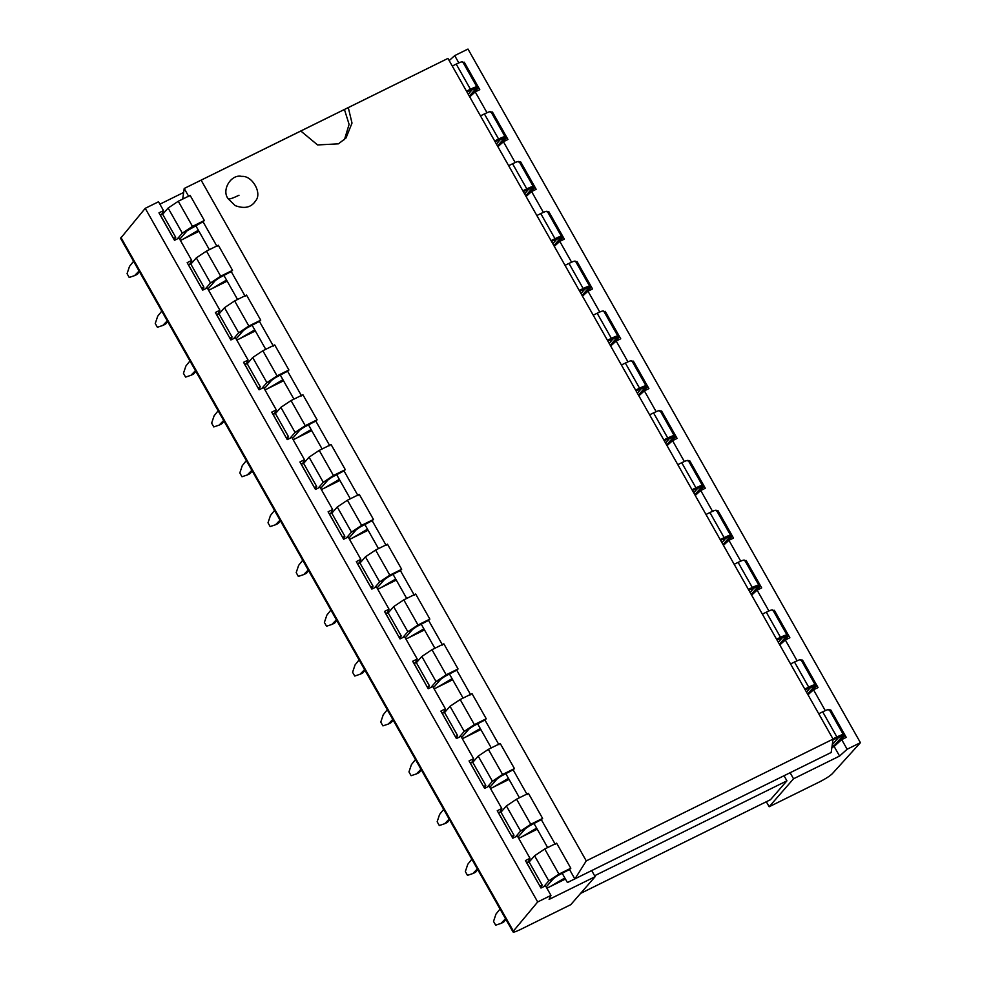 <?xml version="1.0" encoding="UTF-8"?>
<svg xmlns="http://www.w3.org/2000/svg" width="981" height="981" viewBox="0 0 981 981"><rect width="100%" height="100%" fill="white"/><g stroke="black" fill="none" stroke-linecap="round" stroke-linejoin="round"><path stroke-width="1.47" d="M198.542 230.547L187.911 236.777M198.358 230.241L183.459 238.972M160.185 214.998L162.392 213.797L175.709 237.341L174.14 239.671M175.709 237.341L173.502 238.53M160.259 214.9L173.576 238.444M161.657 214.594L163.52 210.596L158.971 212.84L174.508 240.308L179.069 238.052L191.712 260.419L187.163 262.663L202.699 290.131L207.249 287.887L219.903 310.241L215.354 312.498L230.891 339.953L235.44 337.709L248.095 360.076L243.546 362.32L259.082 389.788L263.631 387.532L276.286 409.899L271.725 412.143L287.261 439.611L291.823 437.354L304.478 459.721L299.916 461.965L315.453 489.433L320.014 487.189L332.669 509.544L328.108 511.8L343.644 539.256L348.206 537.012L360.861 559.378L356.299 561.623L371.836 589.078L376.397 586.834L389.04 609.201L384.491 611.445L400.027 638.913L404.589 636.657L417.232 659.024L412.682 661.268L428.219 688.736L432.768 686.492L445.423 708.846L440.874 711.102L456.41 738.558L460.96 736.314L473.615 758.681L469.053 760.925L484.602 788.381L489.151 786.137L501.806 808.503L497.244 810.747L512.781 838.215L517.343 835.959L529.998 858.326L525.436 860.57L540.972 888.038L545.534 885.794L550.966 895.395L549.102 899.405L595.148 876.683L591.727 870.65M180.43 240.468L198.971 231.32M159.891 204.183L183.643 192.46M208.622 290.29L227.163 281.142M236.813 340.113L255.354 330.965M264.993 389.948L283.546 380.787M293.184 439.77L311.737 430.622M321.376 489.593L339.929 480.445M349.567 539.415L368.108 530.267M377.759 589.25L396.299 580.09M405.95 639.072L424.491 629.925M434.142 688.895L452.682 679.747M462.321 738.718L480.874 729.57M490.512 788.552L509.065 779.392M518.704 838.375L537.257 829.215M546.895 888.197L565.436 879.05M120.933 237.476L513.37 931.104L513.014 931.95L120.577 238.322L145.237 208.328L158.53 201.767L163.52 210.596M145.237 208.328L537.686 901.956L550.966 895.395M189.848 264.429L191.712 260.419M537.686 901.956L513.37 931.104C512.327 932.759 514.535 932.293 519.979 929.73L570.77 904.666L595.148 876.683M528.134 862.336L529.998 858.326M499.942 812.501L501.806 808.503M471.751 762.678L473.615 758.681M443.559 712.856L445.423 708.846M415.368 663.033L417.232 659.024M387.176 613.199L389.04 609.201M358.985 563.376L360.861 559.378M330.805 513.553L332.669 509.544M302.614 463.731L304.478 459.721M274.422 413.896L276.286 409.899M246.231 364.074L248.095 360.076M218.04 314.251L219.903 310.241M594.609 875.751L786.921 780.839L770.514 799.674L580.556 893.421M784.04 775.738L786.921 780.839M506.012 919.577L503.118 922.348M505.546 918.743L501.033 923.379L504.246 921.6M500.04 909.019L495.981 914.096L493.529 921.392L495.675 925.181L501.033 923.379M477.821 869.755L474.927 872.514M477.355 868.921L472.842 873.544L476.055 871.778M471.849 859.197L467.79 864.273L465.337 871.557L467.483 875.359L472.842 873.544M449.641 819.92L446.735 822.691M449.163 819.098L444.651 823.721L447.863 821.955M443.657 809.362L439.598 814.451L437.158 821.735L439.304 825.536L444.651 823.721M421.45 770.097L418.544 772.869M420.972 769.263L416.459 773.899L419.684 772.133M415.478 759.539L411.419 764.628L408.967 771.912L411.113 775.701L416.459 773.899M393.258 720.275L390.364 723.046M392.792 719.441L388.268 724.076L391.493 722.298M387.287 709.717L383.228 714.793L380.775 722.09L382.921 725.879L388.268 724.076M365.067 670.452L362.173 673.211M364.601 669.618L360.076 674.241L363.301 672.476M359.095 659.894L355.036 664.971L352.584 672.255L354.73 676.056L360.076 674.241M336.875 620.617L333.981 623.389M336.409 619.796L331.897 624.419L335.11 622.653M330.904 610.059L326.845 615.148L324.392 622.432L326.538 626.234L331.897 624.419M308.684 570.795L305.79 573.566M308.218 569.973L303.705 574.596L306.918 572.83M302.712 560.237L298.653 565.326L296.201 572.61L298.347 576.399L303.705 574.596M280.492 520.972L277.598 523.744M280.026 520.138L275.514 524.774L278.727 522.996M274.521 510.414L270.462 515.491L268.009 522.787L270.155 526.576L275.514 524.774M252.313 471.15L249.407 473.909M251.835 470.316L247.322 474.939L250.535 473.173M246.329 460.592L242.27 465.668L239.818 472.952L241.976 476.754L247.322 474.939M224.122 421.315L221.216 424.086M223.643 420.493L219.131 425.116L222.344 423.351M218.138 410.757L214.091 415.846L211.638 423.13L213.784 426.931L219.131 425.116M195.93 371.492L193.024 374.264M195.464 370.671L190.939 375.294L194.164 373.528M189.958 360.934L185.899 366.023L183.447 373.307L185.593 377.096L190.939 375.294M167.739 321.67L164.845 324.441M167.273 320.836L162.748 325.471L165.973 323.693M161.767 311.112L157.708 316.189L155.256 323.485L157.401 327.274L162.748 325.471M139.547 271.847L136.653 274.606M139.081 271.014L134.556 275.636L137.781 273.871M133.575 261.289L129.517 266.366L127.064 273.662L129.21 277.451L134.556 275.636M769.153 806.75L793.531 778.779L839.577 756.057L847.13 749.239L860.423 742.678L832.317 773.702C829.877 776.045 825.744 778.706 819.944 781.685L769.153 806.75L766.32 801.747M790.122 772.746L793.531 778.779M831.876 747.559L834.132 746.443L839.577 756.057M449.175 60.577L454.694 55.61L467.986 49.05L860.423 742.678M454.694 55.61L458.801 62.87M469.715 96.861L475.221 91.895L479.783 89.651L464.246 62.183L463.204 62.698M475.221 91.895L486.993 112.705M497.907 146.696L503.412 141.73L507.974 139.474L492.437 112.018L491.395 112.521M503.412 141.73L515.184 162.527M526.098 196.519L531.604 191.553L536.166 189.296L520.629 161.84L519.587 162.356M531.604 191.553L543.376 212.35M554.277 246.341L559.795 241.375L564.345 239.131L548.808 211.663L547.778 212.178M559.795 241.375L571.567 262.172M582.469 296.164L587.987 291.198L592.536 288.954L577 261.486L575.97 262.001M587.987 291.198L599.759 312.007M610.66 345.999L616.178 341.02L620.728 338.776L605.191 311.32L604.161 311.823M616.178 341.02L627.938 361.83M638.852 395.821L644.37 390.855L648.919 388.599L633.383 361.143L632.34 361.658M644.37 390.855L656.13 411.652M667.043 445.644L672.549 440.677L677.111 438.433L661.574 410.965L660.532 411.48M672.549 440.677L684.321 461.475M695.235 495.466L700.741 490.5L705.302 488.256L689.766 460.788L688.723 461.303M700.741 490.5L712.513 511.309M723.426 545.301L728.932 540.323L733.494 538.079L717.957 510.611L716.915 511.126M728.932 540.323L740.704 561.132M751.618 595.124L757.124 590.157L761.685 587.901L746.136 560.445L745.106 560.948M757.124 590.157L768.896 610.955M779.797 644.946L785.315 639.98L789.864 637.736L774.328 610.268L773.298 610.783M785.315 639.98L797.087 660.777M807.988 694.769L813.507 689.802L818.056 687.558L802.519 660.09L801.489 660.605M813.507 689.802L825.266 710.6M834.132 746.443L841.698 739.625L846.247 737.381L830.711 709.913L829.681 710.428M841.698 739.625L847.13 749.239M463.437 63.115L464.246 62.183M491.628 112.938L492.437 112.018M519.82 162.76L520.629 161.84M548.011 212.583L548.808 211.663M576.203 262.418L577 261.486M604.394 312.24L605.191 311.32M632.573 362.063L633.383 361.143M660.765 411.885L661.574 410.965M688.956 461.72L689.766 460.788M717.148 511.542L717.957 510.611M745.339 561.365L746.136 560.445M773.531 611.188L774.328 610.268M801.722 661.022L802.519 660.09M829.914 710.845L830.711 709.913M526.662 862.728L528.869 861.526L542.186 885.07L540.617 887.4M526.723 862.63L539.979 886.272M498.471 812.906L500.678 811.704L513.995 835.248L512.425 837.578M498.532 812.808L511.788 836.437M470.279 763.071L472.486 761.881L485.803 785.413L484.234 787.743M470.34 762.985L483.596 786.615M442.088 713.248L444.295 712.047L457.612 735.591L456.042 737.92M442.149 713.15L455.405 736.792M413.896 663.426L416.103 662.224L429.42 685.768L427.851 688.098M413.957 663.328L427.213 686.97M385.705 613.603L387.912 612.402L401.229 635.946L399.659 638.275M385.766 613.505L399.022 637.135M357.513 563.768L359.733 562.579L373.05 586.111L371.48 588.441M357.587 563.683L370.83 587.312M329.322 513.946L331.541 512.744L344.858 536.288L343.289 538.618M329.395 513.848L342.651 537.49M301.142 464.123L303.35 462.922L316.667 486.466L315.097 488.796M301.204 464.025L314.46 487.667M272.951 414.301L275.158 413.099L288.475 436.643L286.906 438.973M273.012 414.203L286.268 437.833M244.76 364.466L246.967 363.277L260.284 386.808L258.714 389.138M244.821 364.38L258.077 388.01M216.568 314.643L218.775 313.442L232.092 336.986L230.523 339.316M216.629 314.545L229.885 338.187M188.377 264.821L190.584 263.619L203.901 287.163L202.331 289.493M188.438 264.723L201.694 288.365M542.186 885.07L540.04 886.174M513.995 835.248L511.849 836.339M485.803 785.413L483.658 786.517M457.612 735.591L455.466 736.694M429.42 685.768L427.275 686.872M401.229 635.946L399.095 637.037M373.05 586.111L370.904 587.214M344.858 536.288L342.712 537.392M316.667 486.466L314.521 487.569M288.475 436.643L286.329 437.747M260.284 386.808L258.138 387.912M232.092 336.986L229.946 338.089M203.901 287.163L201.755 288.267M471.334 93.833L475.944 88.535M469.556 96.604L478.238 88.082L464.393 64.795M499.525 143.655L504.136 138.37M497.747 146.427L506.417 137.916L492.585 114.618M527.717 193.478L532.327 188.193M525.939 196.249L534.608 187.739L520.776 164.44M555.908 243.313L560.519 238.015M554.13 246.072L562.8 237.561L548.955 214.263M584.1 293.135L588.71 287.838M582.322 295.906L590.991 287.384L577.147 264.097M612.279 342.958L616.89 337.672M610.513 345.729L619.183 337.206L605.338 313.92M640.47 392.78L645.081 387.495M638.705 395.551L647.374 387.041L633.53 363.743M668.662 442.615L673.273 437.318M666.896 445.374L675.566 436.864L661.721 413.565M696.853 492.437L701.464 487.14M695.075 495.197L703.757 486.686L689.913 463.4M725.045 542.26L729.656 536.975M723.267 545.031L731.936 536.509L718.104 513.222M753.236 592.083L757.847 586.797M751.458 594.854L760.128 586.344L746.283 563.045M781.428 641.917L786.039 636.62M779.65 644.676L788.319 636.166L774.475 612.867M809.607 691.74L814.23 686.442M807.841 694.499L816.511 685.989L802.666 662.702M831.9 747.363L833.58 745.707M837.799 741.562L842.409 736.277M833.335 746.97L844.702 735.811L830.858 712.525M565.007 878.277L554.375 884.506M564.835 877.97L549.936 886.701M536.815 828.455L526.184 834.684M536.644 828.136L521.745 836.879M508.624 778.62L497.992 784.861M508.452 778.313L493.553 787.056M480.432 728.797L469.801 735.027M480.261 728.491L465.362 737.222M452.241 678.975L441.622 685.204M452.069 678.668L437.17 687.399M424.062 629.152L413.43 635.381M423.878 628.833L408.979 637.576M395.87 579.317L385.239 585.559M395.686 579.011L380.787 587.754M367.679 529.495L357.047 535.724M367.507 529.188L352.596 537.919M339.487 479.672L328.856 485.902M339.316 479.366L324.417 488.097M311.296 429.85L300.664 436.079M311.124 429.543L296.225 438.274M283.104 380.027L272.473 386.256M282.933 379.708L268.034 388.451M254.913 330.192L244.294 336.422M254.741 329.886L239.842 338.617M226.734 280.37L216.102 286.599M226.55 280.063L211.651 288.794M476.226 89.026L478.238 88.082M504.418 138.861L506.417 137.916M532.609 188.683L534.608 187.739M560.789 238.506L562.8 237.561M588.98 288.328L590.991 287.384M617.172 338.163L619.183 337.206M645.363 387.986L647.374 387.041M673.555 437.808L675.566 436.864M701.746 487.631L703.757 486.686M729.938 537.465L731.936 536.509M758.129 587.288L760.128 586.344M786.308 637.11L788.319 636.166M814.5 686.933L816.511 685.989M842.691 736.768L844.702 735.811M162.674 214.287L168.119 208.046L178.272 201.264L190.142 195.415L204.342 220.517L192.484 226.378L178.272 201.264M177.279 238.935L182.319 233.147L168.119 208.046M179.731 239.229L187.077 230.805L203.03 221.743L217.022 246.452M187.077 230.805L182.319 233.147L192.484 226.378L191.013 228.07M182.699 199.082L184.207 188.475L300.824 131.025L317.586 144.943L338.433 143.839L346.011 138.014L352.007 123.079L348.292 107.603L447.961 58.419L184.207 188.475L188.83 196.629M543.756 886.665L548.796 880.877L558.949 874.108L544.737 848.994L556.607 843.145L570.819 868.259L569.507 869.473L574.878 878.976L586.27 860.901L201.154 180.222M515.565 836.842L520.604 831.054L530.758 824.285L516.558 799.172L528.416 793.322L542.628 818.424L541.316 819.65L555.295 844.359M487.373 787.02L492.413 781.232L502.566 774.463L488.366 749.349L500.224 743.488L514.436 768.601L513.124 769.815L527.104 794.536M459.182 737.197L464.221 731.409L474.375 724.628L460.175 699.527L472.033 693.665L486.245 718.779L484.933 719.993L498.912 744.714M430.99 687.362L436.03 681.574L446.183 674.805L431.983 649.692L443.853 643.843L458.053 668.956L456.741 670.17L470.721 694.891M402.799 637.54L407.838 631.752L418.004 624.983L403.792 599.869L415.662 594.02L429.862 619.121L428.55 620.348L442.541 645.057M374.607 587.717L379.659 581.929L389.813 575.16L375.6 550.047L387.47 544.185L401.67 569.299L400.358 570.513L414.35 595.234M346.428 537.895L351.468 532.107L361.621 525.326L347.409 500.224L359.279 494.363L373.479 519.476L372.167 520.69L386.158 545.411M318.236 488.06L323.276 482.272L333.43 475.503L319.23 450.402L331.088 444.54L345.3 469.654L343.988 470.868L357.967 495.589M290.045 438.237L295.085 432.449L305.238 425.68L291.038 400.567L302.896 394.718L317.108 419.819L315.796 421.045L329.775 445.754M261.853 388.415L266.893 382.627L277.047 375.858L262.847 350.744L274.705 344.895L288.917 369.996L287.605 371.223L301.584 395.932M233.662 338.592L238.702 332.804L248.855 326.023L234.655 300.922L246.513 295.06L260.725 320.174L259.413 321.388L273.392 346.109M205.47 288.757L210.51 282.982L220.676 276.201L206.464 251.099L218.334 245.238L232.534 270.351L231.222 271.565L245.201 296.287M203.03 221.743L204.342 220.517M231.222 271.565L219.192 277.893L220.676 276.201L232.534 270.351M259.413 321.388L247.384 327.715L248.855 326.023L260.725 320.174M287.605 371.223L275.575 377.55L277.047 375.858L288.917 369.996M315.796 421.045L303.767 427.373L305.238 425.68L317.108 419.819M343.988 470.868L331.958 477.195L333.43 475.503L345.3 469.654M372.167 520.69L360.15 527.018L361.621 525.326L373.479 519.476M400.358 570.513L388.341 576.84L389.813 575.16L401.67 569.299M428.55 620.348L416.52 626.675L418.004 624.983L429.862 619.121M456.741 670.17L444.712 676.498L446.183 674.805L458.053 668.956M484.933 719.993L472.903 726.32L474.375 724.628L486.245 718.779M513.124 769.815L501.095 776.143L502.566 774.463L514.436 768.601M541.316 819.65L529.286 825.977L530.758 824.285L542.628 818.424M569.507 869.473L557.478 875.8L558.949 874.108L570.819 868.259M447.961 58.419L833.077 739.11L831.165 752.488L567.423 882.544L562.272 873.433M195.795 225.704L209.358 249.665M223.987 275.526L237.549 299.487M252.178 325.349L265.741 349.322M280.37 375.183L293.932 399.144M308.561 425.006L322.111 448.967M336.753 474.829L350.303 498.789M364.932 524.651L378.494 548.624M393.123 574.486L406.686 598.447M421.315 624.308L434.877 648.269M449.506 674.131L463.069 698.092M477.698 723.953L491.26 747.927M505.889 773.788L519.44 797.749M534.081 823.611L547.631 847.572M833.077 739.11L586.27 860.901M228.168 198.763L235.109 205.581C244.465 209.088 251.295 207.518 255.587 200.872C262.479 193.318 252.301 175.354 241.743 176.408C231.173 173.723 221.191 190.142 228.168 198.763C229.113 199.462 232.73 198.297 239.008 195.256M344.466 139.633L349.101 124.366L344.429 109.48L348.292 107.603M344.478 109.455L297.022 132.876M297.059 132.852L300.824 131.025M207.923 289.064L215.256 280.627L210.51 282.982L196.31 257.868L206.464 251.099M215.256 280.627L219.192 277.893M236.114 338.886L243.447 330.462L238.702 332.804L224.502 307.691L234.655 300.922M243.447 330.462L247.384 327.715M264.294 388.709L271.639 380.285L266.893 382.627L252.693 357.513L262.847 350.744M271.639 380.285L275.575 377.55M292.485 438.532L299.83 430.107L295.085 432.449L280.873 407.348L291.038 400.567M299.83 430.107L303.767 427.373M320.677 488.366L328.022 479.93L323.276 482.272L309.064 457.171L319.23 450.402M328.022 479.93L331.958 477.195M348.868 538.189L356.213 529.765L351.468 532.107L337.256 506.993L347.409 500.224M356.213 529.765L360.15 527.018M377.06 588.011L384.405 579.587L379.659 581.929L365.447 556.816L375.6 550.047M384.405 579.587L388.341 576.84M405.251 637.834L412.584 629.41L407.838 631.752L393.639 606.65L403.792 599.869M412.584 629.41L416.52 626.675M433.443 687.669L440.776 679.232L436.03 681.574L421.83 656.473L431.983 649.692M440.776 679.232L444.712 676.498M461.634 737.491L468.967 729.067L464.221 731.409L450.021 706.295L460.175 699.527M468.967 729.067L472.903 726.32M489.813 787.314L497.159 778.889L492.413 781.232L478.213 756.118L488.366 749.349M497.159 778.889L501.095 776.143M518.005 837.136L525.35 828.712L520.604 831.054L506.392 805.953L516.558 799.172M525.35 828.712L529.286 825.977M546.196 886.959L553.542 878.535L548.796 880.877L534.584 855.775L544.737 848.994M553.542 878.535L557.478 875.8M190.866 264.11L196.31 257.868M219.057 313.945L224.502 307.691M247.249 363.767L252.693 357.513M275.44 413.59L280.873 407.348M303.62 463.412L309.064 457.171M331.811 513.247L337.256 506.993M360.002 563.069L365.447 556.816M388.194 612.892L393.639 606.65M416.385 662.715L421.83 656.473M444.577 712.537L450.021 706.295M472.768 762.372L478.213 756.118M500.96 812.194L506.392 805.953M529.139 862.017L534.584 855.775M832.967 739.846L838.387 737.467M832.955 738.889L836.879 736.939L822.679 711.838C827.535 709.471 829.656 708.932 829.031 710.219M818.743 713.776L822.679 711.838M805.193 689.815L810.196 687.644M804.763 689.054L808.7 687.117L794.487 662.016C799.343 659.637 801.465 659.097 800.839 660.385M790.551 663.953L794.487 662.016M777.001 639.992L782.004 637.822M776.572 639.232L780.508 637.294L766.296 612.181C771.152 609.814 773.273 609.275 772.66 610.562M762.36 614.131L766.296 612.181M748.81 590.157L753.813 587.987M748.38 589.409L752.317 587.472L738.104 562.358C742.973 559.992 745.082 559.452 744.469 560.74M734.18 564.296L738.104 562.358M720.618 540.335L725.621 538.164M720.189 539.587L724.125 537.637L709.913 512.536C714.781 510.169 716.89 509.63 716.277 510.917M705.989 514.473L709.913 512.536M692.427 490.512L697.43 488.342M691.997 489.764L695.934 487.815L681.734 462.713C686.59 460.347 688.711 459.795 688.086 461.082M677.797 464.651L681.734 462.713M664.235 440.69L669.238 438.519M663.806 439.929L667.742 437.992L653.542 412.878C658.398 410.512 660.52 409.972 659.894 411.26M649.606 414.828L653.542 412.878M636.044 390.855L641.059 388.684M635.627 390.107L639.551 388.169L625.351 363.056C630.207 360.689 632.328 360.15 631.703 361.437M621.414 364.993L625.351 363.056M607.852 341.032L612.867 338.862M607.435 340.284L611.371 338.335L597.159 313.233C602.015 310.867 604.137 310.327 603.511 311.615M593.223 315.171L597.159 313.233M579.673 291.21L584.676 289.039M579.244 290.462L583.18 288.512L568.968 263.411C573.824 261.044 575.945 260.492 575.332 261.78M565.031 265.348L568.968 263.411M551.481 241.387L556.485 239.217M551.052 240.627L554.988 238.69L540.776 213.576C545.632 211.209 547.754 210.67 547.14 211.957M536.84 215.526L540.776 213.576M523.29 191.565L528.293 189.382M522.861 190.804L526.797 188.867L512.585 163.753C517.453 161.387 519.562 160.847 518.949 162.135M508.661 165.691L512.585 163.753M495.098 141.73L500.102 139.56M494.669 140.982L498.606 139.044L484.406 113.931C489.261 111.564 491.383 111.025 490.758 112.312M480.469 115.868L484.406 113.931M466.907 91.907L471.91 89.737M466.478 91.159L470.414 89.21L456.214 64.108C461.07 61.742 463.191 61.202 462.566 62.477M452.278 66.046L456.214 64.108M838.51 737.528L832.256 744.824M835.407 738.632L836.879 736.939C841.747 734.573 843.856 734.033 843.243 735.321L834.659 745.18L832.023 746.48M829.227 709.631L843.427 734.744L838.497 737.663M810.318 687.706L806.529 692.181M807.216 688.809L808.7 687.117C813.556 684.75 815.677 684.211 815.052 685.498L807.584 694.058M801.036 659.808L815.236 684.922L810.306 687.84M782.127 637.871L778.338 642.359M779.037 638.987L780.508 637.294C785.364 634.928 787.485 634.388 786.86 635.676L779.405 644.235M772.844 609.986L787.044 635.087L782.115 638.018M753.935 588.048L750.146 592.524M750.845 589.164L752.317 587.472C757.173 585.105 759.294 584.566 758.669 585.841L751.213 594.412M744.653 560.151L758.865 585.265L753.923 588.183M725.744 538.226L721.955 542.701M722.654 539.329L724.125 537.637C728.981 535.27 731.103 534.731 730.477 536.018L723.022 544.59M716.461 510.328L730.673 535.442L725.732 538.361M697.565 488.403L693.763 492.879M694.462 489.507L695.934 487.815C700.79 485.448 702.911 484.908 702.286 486.196L694.83 494.755M688.27 460.506L702.482 485.62L697.54 488.538M669.373 438.568L665.572 443.056M666.271 439.684L667.742 437.992C672.598 435.625 674.72 435.086 674.106 436.373L666.639 444.933M660.09 410.683L674.29 435.785L669.361 438.715M641.182 388.746L637.38 393.222M638.079 389.862L639.551 388.169C644.419 385.803 646.528 385.263 645.915 386.539L638.447 395.11M631.899 360.861L646.099 385.962L641.169 388.881M612.99 338.923L609.201 343.399M609.888 340.027L611.371 338.335C616.227 335.968 618.337 335.428 617.723 336.716L610.256 345.287M603.707 311.026L617.907 336.14L612.978 339.058M584.799 289.101L581.01 293.577M581.708 290.204L583.18 288.512C588.036 286.145 590.157 285.606 589.532 286.893L582.076 295.453M575.516 261.204L589.716 286.317L584.786 289.236M556.607 239.266L552.818 243.754M553.517 240.382L554.988 238.69C559.844 236.323 561.966 235.783 561.34 237.071L553.885 245.63M547.324 211.381L561.537 236.482L556.595 239.413M528.416 189.443L524.627 193.919M525.326 190.559L526.797 188.867C531.653 186.5 533.774 185.961 533.149 187.248L525.693 195.808M519.133 161.558L533.345 186.66L528.403 189.591M500.236 139.621L496.435 144.097M497.134 140.724L498.606 139.044C503.461 136.666 505.583 136.126 504.957 137.414L497.502 145.985M490.941 111.724L505.154 136.837L500.212 139.756M472.045 89.798L468.244 94.274M468.943 90.902L470.414 89.21C475.27 86.843 477.391 86.303 476.778 87.591L469.31 96.15M462.75 61.901L476.962 87.015L472.02 89.933M501.401 923.231L503.486 922.201M473.21 873.409L475.295 872.379M445.018 823.574L447.103 822.544M416.827 773.751L418.912 772.721M388.635 723.929L390.732 722.899M360.444 674.106L362.541 673.076M332.265 624.272L334.349 623.242M304.073 574.449L306.158 573.419M275.882 524.627L277.966 523.596M247.69 474.804L249.775 473.774M219.499 424.969L221.583 423.939M191.307 375.147L193.404 374.117M163.116 325.324L165.213 324.294M134.924 275.502L137.021 274.472"/></g></svg>
